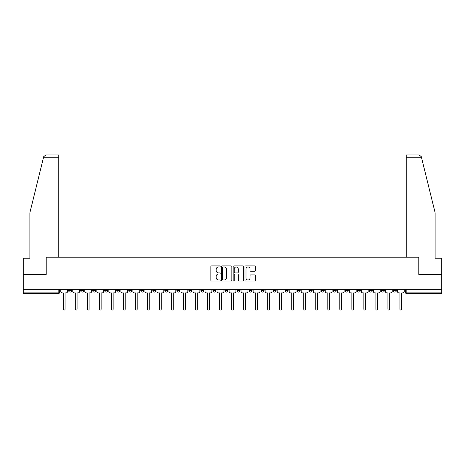 <?xml version="1.0" encoding="UTF-8"?>
<svg xmlns="http://www.w3.org/2000/svg" width="465" height="465" viewBox="0 0 465 465"><rect width="100%" height="100%" fill="white"/><g stroke="black" fill="none" stroke-linecap="round" stroke-linejoin="round"><path stroke-width="0.7" d="M220.172 266.428A0.529 0.529 0 0 0 219.637 265.899L211.604 265.899A0.756 0.756 0 0 0 210.843 266.654L210.843 280.273A0.756 0.756 0 0 0 211.604 281.029L219.637 281.029A0.529 0.529 0 0 0 220.172 280.5A0.529 0.529 0 0 0 219.637 279.971L218.597 279.971A2.418 2.418 0 0 1 216.179 277.547L216.179 276.413A2.418 2.418 0 0 1 218.597 273.995L219.637 273.995A0.529 0.529 0 0 0 220.172 273.467A0.529 0.529 0 0 0 219.637 272.932L218.597 272.932A2.418 2.418 0 0 1 216.179 270.514L216.179 269.38A2.418 2.418 0 0 1 218.597 266.957L219.637 266.957A0.529 0.529 0 0 0 220.172 266.428M393.274 289.724L393.274 290.573L396.354 290.573A1.54 1.54 0 0 1 394.814 292.113A1.54 1.54 0 0 1 393.274 290.573L393.274 289.724M381.248 289.724L381.248 290.573L384.334 290.573A1.54 1.54 0 0 1 382.788 292.113A1.54 1.54 0 0 1 381.248 290.573L381.248 289.724M309.109 289.724L309.109 290.573L312.189 290.573A1.54 1.54 0 0 1 310.649 292.113A1.54 1.54 0 0 1 309.109 290.573L309.109 289.724M297.089 289.724L297.089 290.573L300.169 290.573A1.54 1.54 0 0 1 298.629 292.113A1.54 1.54 0 0 1 297.089 290.573L297.089 289.724M285.062 289.724L285.062 290.573L288.143 290.573A1.54 1.54 0 0 1 286.603 292.113A1.54 1.54 0 0 1 285.062 290.573L285.062 289.724M261.016 289.724L261.016 290.573L264.097 290.573A1.54 1.54 0 0 1 262.556 292.113A1.54 1.54 0 0 1 261.016 290.573L261.016 289.724M236.97 290.573L236.97 289.724L236.97 290.573A1.54 1.54 0 0 0 238.51 292.113A1.54 1.54 0 0 1 236.97 290.573L240.05 290.573A1.54 1.54 0 0 1 238.51 292.113A1.54 1.54 0 0 0 240.05 290.573L240.05 289.724L240.05 290.573M224.95 290.573L224.95 289.724L224.95 290.573A1.54 1.54 0 0 0 226.49 292.113A1.54 1.54 0 0 1 224.95 290.573L228.03 290.573A1.54 1.54 0 0 1 226.49 292.113M212.924 290.573L212.924 289.724L212.924 290.573A1.54 1.54 0 0 0 214.464 292.113A1.54 1.54 0 0 1 212.924 290.573L216.004 290.573A1.54 1.54 0 0 1 214.464 292.113A1.54 1.54 0 0 0 216.004 290.573L216.004 289.724L216.004 290.573M200.903 289.724L200.903 290.573L203.984 290.573A1.54 1.54 0 0 1 202.444 292.113A1.54 1.54 0 0 1 200.903 290.573L200.903 289.724M188.877 289.724L188.877 290.573L191.958 290.573A1.54 1.54 0 0 1 190.418 292.113A1.54 1.54 0 0 1 188.877 290.573L188.877 289.724M176.857 289.724L176.857 290.573L179.938 290.573A1.54 1.54 0 0 1 178.397 292.113A1.54 1.54 0 0 1 176.857 290.573L176.857 289.724M164.831 290.573L164.831 289.724L164.831 290.573A1.54 1.54 0 0 0 166.371 292.113A1.54 1.54 0 0 1 164.831 290.573L167.912 290.573A1.54 1.54 0 0 1 166.371 292.113M140.785 290.573L140.785 289.724L140.785 290.573A1.54 1.54 0 0 0 142.325 292.113A1.54 1.54 0 0 1 140.785 290.573L143.865 290.573A1.54 1.54 0 0 1 142.325 292.113A1.54 1.54 0 0 0 143.865 290.573L143.865 289.724L143.865 290.573M128.759 290.573L128.759 289.724L128.759 290.573A1.54 1.54 0 0 0 130.305 292.113A1.54 1.54 0 0 1 128.759 290.573L131.845 290.573A1.54 1.54 0 0 1 130.305 292.113A1.54 1.54 0 0 0 131.845 290.573L131.845 289.724L131.845 290.573M116.738 290.573L116.738 289.724L116.738 290.573A1.54 1.54 0 0 0 118.279 292.113A1.54 1.54 0 0 1 116.738 290.573L119.819 290.573A1.54 1.54 0 0 1 118.279 292.113A1.54 1.54 0 0 0 119.819 290.573L119.819 289.724L119.819 290.573M104.712 290.573L104.712 289.724L104.712 290.573A1.54 1.54 0 0 0 106.258 292.113A1.54 1.54 0 0 1 104.712 290.573L107.799 290.573A1.54 1.54 0 0 1 106.258 292.113M92.692 290.573L92.692 289.724L92.692 290.573A1.54 1.54 0 0 0 94.232 292.113A1.54 1.54 0 0 1 92.692 290.573L95.773 290.573A1.54 1.54 0 0 1 94.232 292.113A1.54 1.54 0 0 0 95.773 290.573L95.773 289.724L95.773 290.573M80.666 290.573L80.666 289.724L80.666 290.573A1.54 1.54 0 0 0 82.212 292.113A1.54 1.54 0 0 1 80.666 290.573L83.752 290.573A1.54 1.54 0 0 1 82.212 292.113A1.54 1.54 0 0 0 83.752 290.573L83.752 289.724L83.752 290.573M254.611 271.235A0.756 0.756 0 0 0 255.366 270.473L255.366 266.654A0.756 0.756 0 0 0 254.611 265.899L245.683 265.899A0.756 0.756 0 0 0 244.927 266.654L244.927 280.273A0.756 0.756 0 0 0 245.683 281.029L254.611 281.029A0.756 0.756 0 0 0 255.366 280.273L255.366 275.658A0.756 0.756 0 0 0 254.611 274.902L250.786 274.902A0.756 0.756 0 0 0 250.031 275.658L250.031 277.948A2.023 2.023 0 0 1 248.008 279.971A2.023 2.023 0 0 1 245.985 277.948L245.985 268.979A2.023 2.023 0 0 1 248.008 266.957A2.023 2.023 0 0 1 250.031 268.979L250.031 270.473A0.756 0.756 0 0 0 250.786 271.235L254.611 271.235M43.565 157.24L43.704 156.688L45.948 154.926L58.782 154.926L58.782 157.24L43.565 157.24L29.876 212.732L29.876 258.203L23.25 258.203L23.25 274.391L46.215 274.391L46.215 257.203L418.785 257.203L418.785 274.391L441.75 274.391L441.75 289.724L23.25 289.724L23.25 292.113L59.706 292.113L59.706 289.724L59.706 292.113A1.54 1.54 0 0 1 58.166 293.659L23.25 293.659L23.25 292.113M23.25 274.391L23.25 289.724M231.837 266.654A0.756 0.756 0 0 0 231.082 265.899L222.154 265.899A0.756 0.756 0 0 0 221.398 266.654L221.398 280.273A0.756 0.756 0 0 0 222.154 281.029L231.082 281.029A0.756 0.756 0 0 0 231.837 280.273L231.837 266.654M233.918 265.899L242.846 265.899A0.756 0.756 0 0 1 243.602 266.654L243.602 280.273A0.756 0.756 0 0 1 242.846 281.029L239.027 281.029A0.756 0.756 0 0 1 238.266 280.273L238.266 274.751A0.756 0.756 0 0 0 237.51 273.995L234.976 273.995A0.756 0.756 0 0 0 234.221 274.751L234.221 280.5A0.529 0.529 0 0 1 233.692 281.029A0.529 0.529 0 0 1 233.163 280.5L233.163 266.654A0.756 0.756 0 0 1 233.918 265.899M405.294 289.724L405.294 292.113L441.75 292.113L441.75 293.659L406.834 293.659A1.54 1.54 0 0 1 405.294 292.113L405.294 289.724M441.75 289.724L441.75 292.113M396.354 289.724L396.354 290.573M384.334 289.724L384.334 290.573L384.334 289.724M372.308 289.724L372.308 290.573A1.54 1.54 0 0 1 370.768 292.113A1.54 1.54 0 0 1 369.227 290.573L372.308 290.573M369.227 289.724L369.227 290.573M360.288 289.724L360.288 290.573A1.54 1.54 0 0 1 358.742 292.113A1.54 1.54 0 0 1 357.201 290.573L360.288 290.573M357.201 289.724L357.201 290.573M348.262 289.724L348.262 290.573A1.54 1.54 0 0 1 346.721 292.113A1.54 1.54 0 0 1 345.181 290.573L348.262 290.573M345.181 289.724L345.181 290.573M336.242 289.724L336.242 290.573A1.54 1.54 0 0 1 334.695 292.113A1.54 1.54 0 0 1 333.155 290.573L336.242 290.573M333.155 289.724L333.155 290.573M324.215 289.724L324.215 290.573A1.54 1.54 0 0 1 322.675 292.113A1.54 1.54 0 0 1 321.135 290.573L324.215 290.573M321.135 289.724L321.135 290.573M312.189 289.724L312.189 290.573A1.54 1.54 0 0 1 310.649 292.113M300.169 289.724L300.169 290.573M288.143 290.573L288.143 289.724L288.143 290.573A1.54 1.54 0 0 1 286.603 292.113M276.123 289.724L276.123 290.573A1.54 1.54 0 0 1 274.582 292.113A1.54 1.54 0 0 1 273.042 290.573A1.54 1.54 0 0 0 274.582 292.113A1.54 1.54 0 0 0 276.123 290.573L273.042 290.573L273.042 289.724M264.097 290.573L264.097 289.724L264.097 290.573A1.54 1.54 0 0 1 262.556 292.113M252.077 289.724L252.077 290.573A1.54 1.54 0 0 1 250.536 292.113A1.54 1.54 0 0 1 248.996 290.573A1.54 1.54 0 0 0 250.536 292.113M248.996 289.724L248.996 290.573L252.077 290.573M228.03 289.724L228.03 290.573L228.03 289.724M203.984 290.573L203.984 289.724L203.984 290.573A1.54 1.54 0 0 1 202.444 292.113M191.958 290.573L191.958 289.724L191.958 290.573A1.54 1.54 0 0 1 190.418 292.113M179.938 290.573L179.938 289.724L179.938 290.573A1.54 1.54 0 0 1 178.397 292.113M167.912 289.724L167.912 290.573L167.912 289.724M155.891 290.573L155.891 289.724L155.891 290.573A1.54 1.54 0 0 1 154.351 292.113A1.54 1.54 0 0 1 152.811 290.573L155.891 290.573A1.54 1.54 0 0 1 154.351 292.113M152.811 289.724L152.811 290.573M107.799 289.724L107.799 290.573L107.799 289.724M71.726 289.724L71.726 290.573A1.54 1.54 0 0 1 70.186 292.113A1.54 1.54 0 0 1 68.646 290.573A1.54 1.54 0 0 0 70.186 292.113A1.54 1.54 0 0 0 71.726 290.573L71.726 289.724M68.646 289.724L68.646 290.573L71.726 290.573M58.166 289.724L58.166 293.659A1.54 1.54 0 0 0 59.706 292.113M222.985 266.957A0.529 0.529 0 0 0 222.456 267.485L222.456 279.442A0.529 0.529 0 0 0 222.985 279.971L224.084 279.971A2.418 2.418 0 0 0 226.507 277.547L226.507 269.38A2.418 2.418 0 0 0 224.084 266.957L222.985 266.957M238.266 269.02A2.023 2.023 0 0 0 236.243 266.997A2.023 2.023 0 0 0 234.221 269.02L234.221 272.176A0.756 0.756 0 0 0 234.976 272.932L237.51 272.932A0.756 0.756 0 0 0 238.266 272.176L238.266 269.02M60.746 291.346L60.746 289.724L60.746 291.346A1.54 1.54 0 0 0 62.287 292.886L63.287 292.886L63.287 309.184A0.884 0.884 0 0 0 64.176 310.074A0.884 0.884 0 0 0 65.059 309.184L65.059 292.886L66.065 292.886A1.54 1.54 0 0 0 67.605 291.346L67.605 289.724L67.605 291.346M62.287 292.886L63.287 292.886L63.287 309.184M65.059 309.184L65.059 292.886L66.065 292.886M72.767 291.346L72.767 289.724L72.767 291.346A1.54 1.54 0 0 0 74.313 292.886L75.313 292.886L75.313 309.184A0.884 0.884 0 0 0 76.196 310.074A0.884 0.884 0 0 0 77.085 309.184L77.085 292.886L78.085 292.886A1.54 1.54 0 0 0 79.625 291.346L79.625 289.724L79.625 291.346M84.793 291.346L84.793 289.724L84.793 291.346A1.54 1.54 0 0 0 86.333 292.886L87.333 292.886L87.333 309.184A0.884 0.884 0 0 0 88.222 310.074A0.884 0.884 0 0 0 89.106 309.184L89.106 292.886L90.111 292.886A1.54 1.54 0 0 0 91.652 291.346L91.652 289.724L91.652 291.346M58.782 257.203L58.782 157.24M46.14 274.391L46.215 257.203M441.75 274.391L441.75 258.203L435.124 258.203L435.124 212.732L421.296 156.688L421.435 157.24L421.296 156.688L419.052 154.926L406.218 154.926L406.218 257.203M418.86 274.391L418.785 257.203M74.313 292.886L75.313 292.886L75.313 309.184M77.085 309.184L77.085 292.886L78.085 292.886M86.333 292.886L87.333 292.886L87.333 309.184M89.106 309.184L89.106 292.886L90.111 292.886M96.813 291.346L96.813 289.724L96.813 291.346A1.54 1.54 0 0 0 98.359 292.886L99.359 292.886L99.359 309.184A0.884 0.884 0 0 0 100.242 310.074A0.884 0.884 0 0 0 101.132 309.184L101.132 292.886L102.131 292.886A1.54 1.54 0 0 0 103.672 291.346L103.672 289.724L103.672 291.346M108.839 291.346L108.839 289.724L108.839 291.346A1.54 1.54 0 0 0 110.379 292.886L111.379 292.886L111.379 309.184A0.884 0.884 0 0 0 112.268 310.074A0.884 0.884 0 0 0 113.152 309.184L113.152 292.886L114.158 292.886A1.54 1.54 0 0 0 115.698 291.346L115.698 289.724L115.698 291.346M120.859 291.346L120.859 289.724L120.859 291.346A1.54 1.54 0 0 0 122.405 292.886L123.405 292.886L123.405 309.184A0.884 0.884 0 0 0 124.289 310.074A0.884 0.884 0 0 0 125.178 309.184L125.178 292.886L126.178 292.886A1.54 1.54 0 0 0 127.718 291.346L127.718 289.724L127.718 291.346M98.359 292.886L99.359 292.886L99.359 309.184M101.132 309.184L101.132 292.886L102.131 292.886M110.379 292.886L111.379 292.886L111.379 309.184M113.152 309.184L113.152 292.886L114.158 292.886M122.405 292.886L123.405 292.886L123.405 309.184M125.178 309.184L125.178 292.886L126.178 292.886M132.885 291.346L132.885 289.724L132.885 291.346A1.54 1.54 0 0 0 134.426 292.886L135.425 292.886L135.425 309.184A0.884 0.884 0 0 0 136.315 310.074A0.884 0.884 0 0 0 137.198 309.184L137.198 292.886L138.204 292.886A1.54 1.54 0 0 0 139.744 291.346L139.744 289.724L139.744 291.346M134.426 292.886L135.425 292.886L135.425 309.184M137.198 309.184L137.198 292.886L138.204 292.886M144.906 291.346L144.906 289.724L144.906 291.346A1.54 1.54 0 0 0 146.452 292.886L147.452 292.886L147.452 309.184A0.884 0.884 0 0 0 148.335 310.074A0.884 0.884 0 0 0 149.224 309.184L149.224 292.886L150.224 292.886A1.54 1.54 0 0 0 151.764 291.346L151.764 289.724L151.764 291.346M146.452 292.886L147.452 292.886L147.452 309.184M149.224 309.184L149.224 292.886L150.224 292.886M156.932 291.346L156.932 289.724L156.932 291.346A1.54 1.54 0 0 0 158.472 292.886L159.472 292.886L159.472 309.184A0.884 0.884 0 0 0 160.361 310.074A0.884 0.884 0 0 0 161.245 309.184L161.245 292.886L162.25 292.886A1.54 1.54 0 0 0 163.79 291.346L163.79 289.724L163.79 291.346M158.472 292.886L159.472 292.886L159.472 309.184M161.245 309.184L161.245 292.886L162.25 292.886M168.952 291.346L168.952 289.724L168.952 291.346A1.54 1.54 0 0 0 170.498 292.886L171.498 292.886L171.498 309.184A0.884 0.884 0 0 0 172.381 310.074A0.884 0.884 0 0 0 173.271 309.184L173.271 292.886L174.27 292.886A1.54 1.54 0 0 0 175.817 291.346L175.817 289.724L175.817 291.346M170.498 292.886L171.498 292.886L171.498 309.184M173.271 309.184L173.271 292.886L174.27 292.886M180.978 291.346L180.978 289.724L180.978 291.346A1.54 1.54 0 0 0 182.518 292.886L183.518 292.886L183.518 309.184A0.884 0.884 0 0 0 184.407 310.074A0.884 0.884 0 0 0 185.291 309.184L185.291 292.886L186.296 292.886A1.54 1.54 0 0 0 187.837 291.346L187.837 289.724L187.837 291.346M182.518 292.886L183.518 292.886L183.518 309.184M185.291 309.184L185.291 292.886L186.296 292.886M192.998 291.346L192.998 289.724L192.998 291.346A1.54 1.54 0 0 0 194.544 292.886L195.544 292.886L195.544 309.184A0.884 0.884 0 0 0 196.428 310.074A0.884 0.884 0 0 0 197.317 309.184L197.317 292.886L198.317 292.886A1.54 1.54 0 0 0 199.863 291.346L199.863 289.724L199.863 291.346M194.544 292.886L195.544 292.886L195.544 309.184M197.317 309.184L197.317 292.886L198.317 292.886M205.024 291.346L205.024 289.724L205.024 291.346A1.54 1.54 0 0 0 206.565 292.886L207.564 292.886L207.564 309.184A0.884 0.884 0 0 0 208.454 310.074A0.884 0.884 0 0 0 209.337 309.184L209.337 292.886L210.343 292.886A1.54 1.54 0 0 0 211.883 291.346L211.883 289.724L211.883 291.346M206.565 292.886L207.564 292.886L207.564 309.184M209.337 309.184L209.337 292.886L210.343 292.886M217.045 291.346L217.045 289.724L217.045 291.346A1.54 1.54 0 0 0 218.591 292.886L219.59 292.886L219.59 309.184A0.884 0.884 0 0 0 220.474 310.074A0.884 0.884 0 0 0 221.363 309.184L221.363 292.886L222.363 292.886A1.54 1.54 0 0 0 223.909 291.346L223.909 289.724L223.909 291.346M218.591 292.886L219.59 292.886L219.59 309.184M221.363 309.184L221.363 292.886L222.363 292.886M229.071 291.346L229.071 289.724L229.071 291.346A1.54 1.54 0 0 0 230.611 292.886L231.617 292.886L231.617 309.184A0.884 0.884 0 0 0 232.5 310.074A0.884 0.884 0 0 0 233.383 309.184L233.383 292.886L234.389 292.886A1.54 1.54 0 0 0 235.929 291.346L235.929 289.724L235.929 291.346M230.611 292.886L231.617 292.886L231.617 309.184M233.383 309.184L233.383 292.886L234.389 292.886M241.091 291.346L241.091 289.724L241.091 291.346A1.54 1.54 0 0 0 242.637 292.886L243.637 292.886L243.637 309.184A0.884 0.884 0 0 0 244.526 310.074A0.884 0.884 0 0 0 245.41 309.184L245.41 292.886L246.409 292.886A1.54 1.54 0 0 0 247.955 291.346L247.955 289.724L247.955 291.346M242.637 292.886L243.637 292.886L243.637 309.184M245.41 309.184L245.41 292.886L246.409 292.886M253.117 291.346L253.117 289.724L253.117 291.346A1.54 1.54 0 0 0 254.657 292.886L255.663 292.886L255.663 309.184A0.884 0.884 0 0 0 256.546 310.074A0.884 0.884 0 0 0 257.436 309.184L257.436 292.886L258.435 292.886A1.54 1.54 0 0 0 259.976 291.346L259.976 289.724L259.976 291.346M254.657 292.886L255.663 292.886L255.663 309.184M257.436 309.184L257.436 292.886L258.435 292.886M265.137 291.346L265.137 289.724L265.137 291.346A1.54 1.54 0 0 0 266.683 292.886L267.683 292.886L267.683 309.184A0.884 0.884 0 0 0 268.572 310.074A0.884 0.884 0 0 0 269.456 309.184L269.456 292.886L270.456 292.886A1.54 1.54 0 0 0 272.002 291.346L272.002 289.724L272.002 291.346M266.683 292.886L267.683 292.886L267.683 309.184M269.456 309.184L269.456 292.886L270.456 292.886M277.163 291.346L277.163 289.724L277.163 291.346A1.54 1.54 0 0 0 278.704 292.886L279.709 292.886L279.709 309.184A0.884 0.884 0 0 0 280.593 310.074A0.884 0.884 0 0 0 281.482 309.184L281.482 292.886L282.482 292.886A1.54 1.54 0 0 0 284.022 291.346L284.022 289.724L284.022 291.346M278.704 292.886L279.709 292.886L279.709 309.184M281.482 309.184L281.482 292.886L282.482 292.886M289.184 291.346L289.184 289.724L289.184 291.346A1.54 1.54 0 0 0 290.73 292.886L291.729 292.886L291.729 309.184A0.884 0.884 0 0 0 292.619 310.074A0.884 0.884 0 0 0 293.502 309.184L293.502 292.886L294.502 292.886A1.54 1.54 0 0 0 296.048 291.346L296.048 289.724L296.048 291.346M290.73 292.886L291.729 292.886L291.729 309.184M293.502 309.184L293.502 292.886L294.502 292.886M301.21 291.346L301.21 289.724L301.21 291.346A1.54 1.54 0 0 0 302.75 292.886L303.755 292.886L303.755 309.184A0.884 0.884 0 0 0 304.639 310.074A0.884 0.884 0 0 0 305.528 309.184L305.528 292.886L306.528 292.886A1.54 1.54 0 0 0 308.068 291.346L308.068 289.724L308.068 291.346M302.75 292.886L303.755 292.886L303.755 309.184M305.528 309.184L305.528 292.886L306.528 292.886M313.236 291.346L313.236 289.724L313.236 291.346A1.54 1.54 0 0 0 314.776 292.886L315.776 292.886L315.776 309.184A0.884 0.884 0 0 0 316.665 310.074A0.884 0.884 0 0 0 317.549 309.184L317.549 292.886L318.548 292.886A1.54 1.54 0 0 0 320.094 291.346L320.094 289.724L320.094 291.346M314.776 292.886L315.776 292.886L315.776 309.184M317.549 309.184L317.549 292.886L318.548 292.886M325.256 291.346L325.256 289.724L325.256 291.346A1.54 1.54 0 0 0 326.796 292.886L327.802 292.886L327.802 309.184A0.884 0.884 0 0 0 328.685 310.074A0.884 0.884 0 0 0 329.575 309.184L329.575 292.886L330.574 292.886A1.54 1.54 0 0 0 332.115 291.346L332.115 289.724L332.115 291.346M326.796 292.886L327.802 292.886L327.802 309.184M329.575 309.184L329.575 292.886L330.574 292.886M337.282 291.346L337.282 289.724L337.282 291.346A1.54 1.54 0 0 0 338.822 292.886L339.822 292.886L339.822 309.184A0.884 0.884 0 0 0 340.711 310.074A0.884 0.884 0 0 0 341.595 309.184L341.595 292.886L342.595 292.886A1.54 1.54 0 0 0 344.141 291.346L344.141 289.724L344.141 291.346M338.822 292.886L339.822 292.886L339.822 309.184M341.595 309.184L341.595 292.886L342.595 292.886M349.302 291.346L349.302 289.724L349.302 291.346A1.54 1.54 0 0 0 350.843 292.886L351.848 292.886L351.848 309.184A0.884 0.884 0 0 0 352.732 310.074A0.884 0.884 0 0 0 353.621 309.184L353.621 292.886L354.621 292.886A1.54 1.54 0 0 0 356.161 291.346L356.161 289.724L356.161 291.346M350.843 292.886L351.848 292.886L351.848 309.184M353.621 309.184L353.621 292.886L354.621 292.886M361.328 291.346L361.328 289.724L361.328 291.346A1.54 1.54 0 0 0 362.869 292.886L363.868 292.886L363.868 309.184A0.884 0.884 0 0 0 364.758 310.074A0.884 0.884 0 0 0 365.641 309.184L365.641 292.886L366.641 292.886A1.54 1.54 0 0 0 368.187 291.346L368.187 289.724L368.187 291.346M362.869 292.886L363.868 292.886L363.868 309.184M365.641 309.184L365.641 292.886L366.641 292.886M373.349 291.346L373.349 289.724L373.349 291.346A1.54 1.54 0 0 0 374.889 292.886L375.894 292.886L375.894 309.184A0.884 0.884 0 0 0 376.778 310.074A0.884 0.884 0 0 0 377.667 309.184L377.667 292.886L378.667 292.886A1.54 1.54 0 0 0 380.207 291.346L380.207 289.724L380.207 291.346M374.889 292.886L375.894 292.886L375.894 309.184M377.667 309.184L377.667 292.886L378.667 292.886M385.375 291.346L385.375 289.724L385.375 291.346A1.54 1.54 0 0 0 386.915 292.886L387.915 292.886L387.915 309.184A0.884 0.884 0 0 0 388.804 310.074A0.884 0.884 0 0 0 389.687 309.184L389.687 292.886L390.687 292.886A1.54 1.54 0 0 0 392.233 291.346L392.233 289.724L392.233 291.346M386.915 292.886L387.915 292.886L387.915 309.184M389.687 309.184L389.687 292.886L390.687 292.886M397.395 291.346L397.395 289.724L397.395 291.346A1.54 1.54 0 0 0 398.935 292.886L399.941 292.886L399.941 309.184A0.884 0.884 0 0 0 400.824 310.074A0.884 0.884 0 0 0 401.714 309.184L401.714 292.886L402.713 292.886A1.54 1.54 0 0 0 404.254 291.346L404.254 289.724L404.254 291.346M398.935 292.886L399.941 292.886L399.941 309.184M401.714 309.184L401.714 292.886L402.713 292.886M406.834 289.724L406.834 293.659M421.435 157.24L406.218 157.24"/></g></svg>
